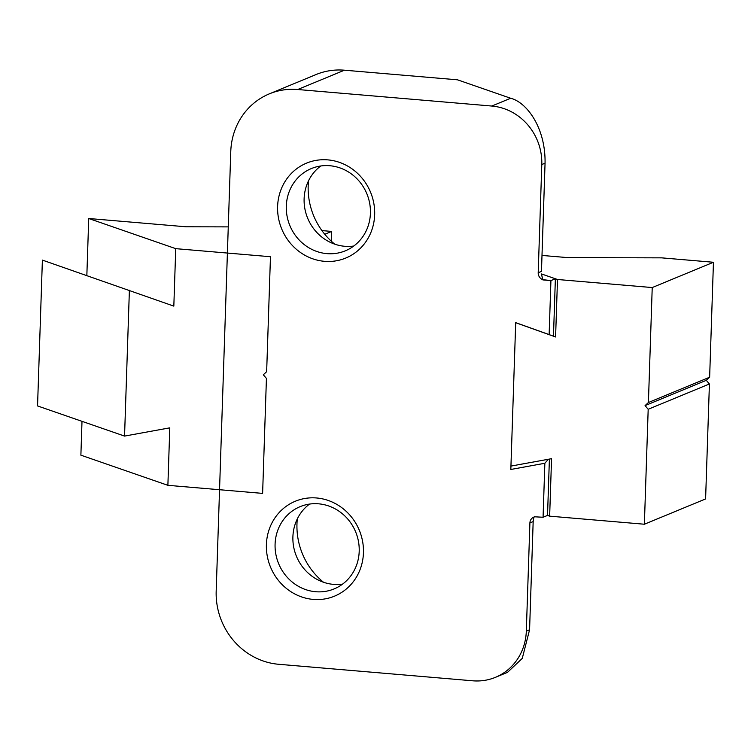 <?xml version="1.0" encoding="UTF-8"?>
<svg xmlns="http://www.w3.org/2000/svg" width="751" height="751" viewBox="0 0 751 751"><rect width="100%" height="100%" fill="white"/><g stroke="black" fill="none" stroke-linecap="round" stroke-linejoin="round"><path stroke-width="1.13" d="M652.225 287.558L648.413 402.508L709.639 377.218L713.45 262.259L652.225 287.558L557.495 279.494L555.59 336.964L515.702 322.714M648.413 402.508L645.062 405.615L706.287 380.325L709.413 383.977L648.188 409.276L645.062 405.615M709.639 377.218L706.287 380.325M510.943 466.08L551.553 458.683L549.648 516.162L644.377 524.226L705.602 498.936L709.413 383.977M541.997 255.434L567.653 257.612L661.687 257.856L713.45 262.259M541.518 273.955L555.374 278.752L553.468 336.213L555.374 278.752L541.518 273.955L557.495 279.494M644.377 524.226L648.188 409.276M547.526 515.421L549.394 459.077L547.526 515.421L543.067 517.261L544.86 463.264L548.286 459.274L544.86 463.264L543.067 517.261L534.862 516.81C534.139 516.106 533.576 517.692 533.172 521.579L529.906 522.921A6.843 6.412 67.6 0 1 534.862 516.81C534.139 516.106 533.576 517.692 533.172 521.579L529.577 629.77L522.264 658.392L507.535 672.342L522.264 658.392L529.577 629.77L533.163 521.579L529.906 522.921A6.843 6.412 67.6 0 1 534.862 516.81L543.067 517.261L547.526 515.421L549.648 516.162M363.446 552.83A51.35 48.064 67.6 0 1 289.201 590.549A51.35 48.064 67.6 0 1 292.111 502.71A51.35 48.064 67.6 0 1 363.446 552.83A51.35 48.064 67.6 0 1 289.201 590.549A51.35 48.064 67.6 0 1 292.111 502.71A51.35 48.064 67.6 0 1 363.446 552.83M374.665 214.73A51.35 48.064 67.6 0 1 300.419 252.458A51.35 48.064 67.6 0 1 303.329 164.61A51.35 48.064 67.6 0 1 374.665 214.73A51.35 48.064 67.6 0 1 300.419 252.458A51.35 48.064 67.6 0 1 303.329 164.61A51.35 48.064 67.6 0 1 374.665 214.73M550.924 280.592L542.729 279.654A6.843 6.412 67.6 0 1 538.204 272.735L541.79 164.544L545.057 163.192C545.686 127.567 526.667 102.267 510.671 98.25L457.472 79.813L344.465 70.2A68.463 64.088 -112.4 0 0 316.077 74.537A68.463 64.088 -112.4 0 1 344.465 70.2L297.715 89.51L491.821 106.041A54.776 51.265 67.6 0 1 541.79 164.544L545.057 163.192C545.686 127.567 526.667 102.267 510.671 98.25L457.472 79.813L344.465 70.2L297.715 89.51A68.463 64.088 67.6 0 0 269.327 93.856A68.463 64.088 67.6 0 1 297.715 89.51L491.821 106.041A54.776 51.265 67.6 0 1 541.79 164.544L538.204 272.735L541.471 271.383L545.057 163.192L541.462 271.383L538.204 272.735A6.843 6.412 67.6 0 0 542.729 279.654L541.555 274.472L542.898 279.916L542.513 278.649L542.898 279.916L550.924 280.592L549.131 334.589L552.379 335.819L549.131 334.589L550.924 280.592L555.374 278.752L550.924 280.592M230.764 151.618A68.463 64.088 67.6 0 1 269.327 93.856L316.077 74.537L269.327 93.856A68.463 64.088 67.6 0 0 230.764 151.618L216.185 591.15L230.764 151.618M278.64 664.278A68.463 64.088 67.6 0 1 216.185 591.15A68.463 64.088 67.6 0 0 278.64 664.278L472.755 680.8L278.64 664.278M526.32 631.112A54.776 51.265 67.6 0 1 495.463 677.327A54.776 51.265 67.6 0 1 472.755 680.8A54.776 51.265 67.6 0 0 495.463 677.327A54.776 51.265 67.6 0 0 526.32 631.112L529.906 522.921L526.32 631.112L529.577 629.77L526.32 631.112M544.86 463.264L510.83 469.469L515.702 322.648L549.131 334.589L515.702 322.648L510.83 469.469L544.86 463.264M315.692 591.732A44.506 41.652 67.6 0 1 275.824 554.097A44.506 41.652 67.6 0 1 300.156 506.643A44.506 41.652 67.6 0 1 359.203 551.356A44.506 41.652 67.6 0 1 334.139 588.906A44.506 41.652 67.6 0 1 315.692 591.732A44.506 41.652 67.6 0 1 275.824 554.097A44.506 41.652 67.6 0 1 300.156 506.643A44.506 41.652 67.6 0 1 359.203 551.356A44.506 41.652 67.6 0 1 334.139 588.906A44.506 41.652 67.6 0 1 315.692 591.732M333.5 584.372A44.506 41.652 -112.4 0 0 342.587 584.109A44.506 41.652 -112.4 0 1 333.5 584.372A44.506 41.652 -112.4 0 1 294.843 551.778A44.506 41.652 -112.4 0 1 309.525 504.081A44.506 41.652 -112.4 0 0 294.843 551.778A44.506 41.652 -112.4 0 0 333.5 584.372M297.312 518.894A68.463 64.088 -112.4 0 0 323.484 582.241A68.463 64.088 -112.4 0 1 297.312 518.894M308.182 185.779A68.463 64.088 -112.4 0 0 334.702 244.141A68.463 64.088 -112.4 0 1 308.182 185.779A68.463 64.088 -112.4 0 1 308.53 180.794A68.463 64.088 -112.4 0 0 308.182 185.779M370.421 213.265A44.506 41.652 67.6 0 1 345.357 250.806A44.506 41.652 67.6 0 1 326.91 253.631A44.506 41.652 67.6 0 1 287.042 216.006A44.506 41.652 67.6 0 1 311.374 168.553A44.506 41.652 67.6 0 1 370.421 213.265A44.506 41.652 67.6 0 1 345.357 250.806A44.506 41.652 67.6 0 1 326.91 253.631A44.506 41.652 67.6 0 1 287.042 216.006A44.506 41.652 67.6 0 1 311.374 168.553A44.506 41.652 67.6 0 1 370.421 213.265M320.743 165.99A44.506 41.652 -112.4 0 0 307.675 218.231A44.506 41.652 -112.4 0 0 353.805 246.018A44.506 41.652 -112.4 0 1 307.675 218.231A44.506 41.652 -112.4 0 1 320.743 165.99M331.36 241.249L331.689 231.421L324.779 234.284M124.553 436.087L169.792 427.845L167.886 485.324L262.615 493.388L266.427 378.429L263.31 374.777L266.652 371.67L270.463 256.72L175.734 248.656L173.828 306.126L42.385 260.099L37.55 405.934L124.553 436.087L129.388 290.252M321.926 230.595L331.689 231.421M86.844 275.504L88.731 218.503L185.891 226.774L228.266 226.886M88.731 218.503L175.734 248.656M167.886 485.324L80.883 455.172L82 421.339M491.821 106.041L510.671 98.25L491.821 106.041M507.535 672.342L495.463 677.327L507.535 672.342"/></g></svg>
